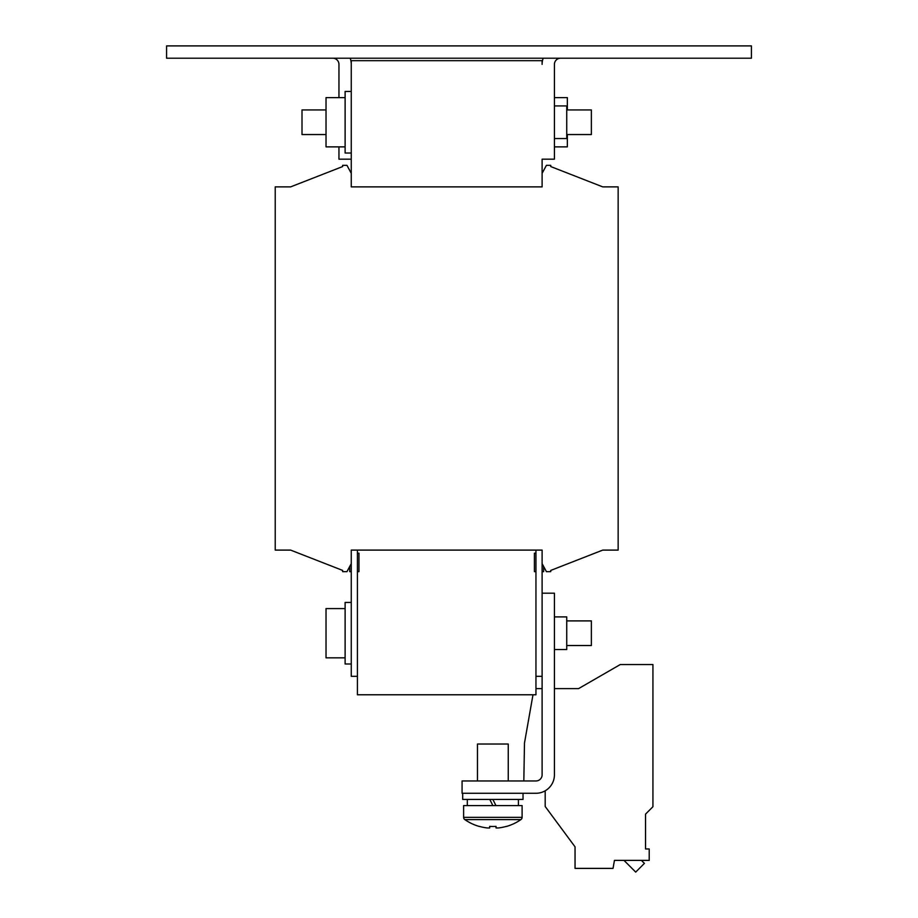 <?xml version="1.0" encoding="UTF-8"?>
<svg xmlns="http://www.w3.org/2000/svg" width="918" height="918" viewBox="0 0 918 918"><rect width="100%" height="100%" fill="white"/><g stroke="black" fill="none" stroke-linecap="round" stroke-linejoin="round"><path stroke-width="1.38" d="M566.739 109.93L591.364 109.93L591.364 134.556L566.739 134.556M326.028 134.556L302.011 134.556L302.011 109.93L326.028 109.93M554.426 616.907L566.739 616.907L566.739 649.531L554.426 649.531M554.426 146.869L567.347 146.869L567.347 134.556M345.111 608.588L326.028 608.588L326.028 657.839L345.111 657.839M351.261 615.209L351.261 602.438L345.111 602.438L345.111 664.001L351.261 664.001L351.261 615.209M345.111 97.618L326.028 97.618L326.028 146.869L345.111 146.869M351.261 153.019L345.111 153.019L345.111 91.456L351.261 91.456M566.739 620.901L591.364 620.901L591.364 645.526L566.739 645.526M495.318 804.363L495.858 805.43M462.695 793.278L462.695 799.44L523.03 799.44L523.03 793.278M467.308 799.44L467.308 805.591M492.863 805.591L489.787 799.44M518.406 799.44L518.406 805.591M520.908 819.602A2.765 2.765 0 0 0 522.101 817.33L522.101 805.591L463.613 805.591L463.613 817.33A2.765 2.765 0 0 0 464.806 819.602A49.251 49.251 0 0 0 479.334 826.475L479.38 826.384A49.147 49.147 0 0 0 487.309 827.956L489.684 827.956L489.684 826.384A48.413 43.33 -0 0 0 492.863 826.475A48.413 43.33 -0 0 0 496.03 826.384L496.03 827.956L498.405 827.956A49.147 49.147 0 0 0 506.334 826.384L506.38 826.475A49.251 49.251 0 0 0 520.908 819.602L464.806 819.602M508.251 780.966L508.251 744.028L477.475 744.028L477.475 780.966M554.426 105.926L566.739 105.926L566.739 138.549L554.426 138.549M350.206 58.213A18.475 18.475 0 0 1 351.261 64.352M332.798 58.213A6.162 6.162 0 0 1 338.949 64.375L338.949 97.618M535.951 553.187L534.414 553.187L534.414 571.65L535.951 571.65L535.951 550.1M357.423 553.187L358.961 553.187L358.961 571.65L357.423 571.65L357.423 550.1M542.113 550.1L351.261 550.1L351.261 563.652L346.958 571.65L342.644 571.65L342.644 570.422L290.627 550.1L275.228 550.1L275.228 186.882L290.627 186.882L342.644 166.56L342.644 165.332L346.958 165.332L351.261 173.341L351.261 186.882L542.113 186.882L542.113 173.341L546.417 165.332L550.731 165.332L550.731 166.56L602.747 186.882L618.147 186.882L618.147 550.1L602.747 550.1L550.731 570.422L550.731 571.65L546.417 571.65L542.113 563.652L542.113 550.1M751.429 58.213L166.571 58.213L166.571 45.9L751.429 45.9L751.429 58.213M542.113 173.341L542.113 159.181L554.426 159.181L554.426 64.375A6.162 6.162 0 0 1 560.577 58.213M351.261 173.341L351.261 60.68L542.113 60.68L542.113 64.375A18.475 18.475 0 0 1 543.169 58.213M351.261 159.181L338.949 159.181L338.949 146.869M492.863 799.44L495.938 805.591M542.113 688.626L535.951 688.626M532.991 694.777L524.488 743.018L523.822 780.966M544.007 791.431L545.189 791.431L545.189 806.486L575.047 846.844L575.047 868.394L613.04 868.394L614.452 860.384L649.21 860.384L649.21 848.966L645.538 848.966L645.538 814.128L652.928 806.738L652.928 664.529L620.293 664.529L578.558 688.626L554.426 688.626M542.113 571.65L543.651 571.65L543.651 566.509M542.113 676.314L535.951 676.314L535.951 571.65L535.951 694.777L357.423 694.777L357.423 571.65M542.113 593.2L542.113 774.815A6.162 6.162 0 0 1 535.951 780.966L462.075 780.966L462.075 793.278L535.951 793.278A18.475 18.475 0 0 0 554.426 774.815L554.426 593.2L542.113 593.2L542.113 563.652M357.423 676.314L351.261 676.314L351.261 563.652M351.261 571.65L349.724 571.65L349.724 566.509M602.747 550.1L550.731 570.422L602.747 550.1M550.731 166.56L602.747 186.882L550.731 166.56M290.627 186.882L342.644 166.56L290.627 186.882M342.644 570.422L290.627 550.1L342.644 570.422M645.538 848.966L645.538 814.128L645.538 848.966M567.347 109.93L567.347 97.618L554.426 97.618M623.988 860.384L635.704 872.1L644.413 863.39L641.407 860.384M522.101 817.33L463.613 817.33"/></g></svg>
